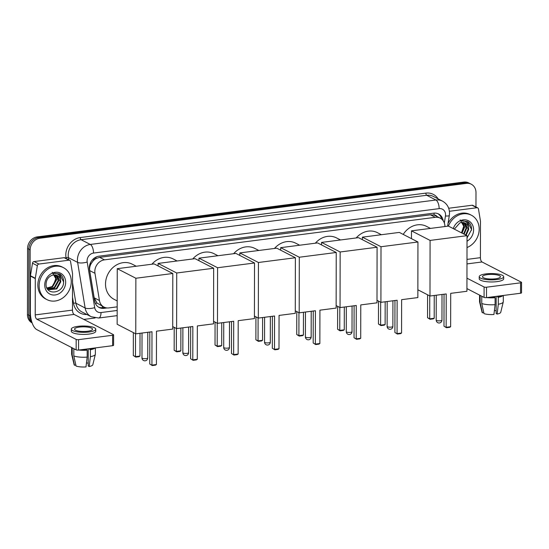 <?xml version="1.0" encoding="UTF-8"?>
<svg xmlns="http://www.w3.org/2000/svg" width="549" height="549" viewBox="0 0 549 549"><rect width="100%" height="100%" fill="white"/><g stroke="black" fill="none" stroke-linecap="round" stroke-linejoin="round"><path stroke-width="0.82" d="M444.923 226.552A10.788 9.306 117.2 0 0 444.923 226.504A10.788 9.306 117.2 0 0 440.223 218.145A10.788 9.306 117.2 0 0 435.302 217.322L104.475 259.849A10.788 9.306 117.2 0 0 94.963 273.306L99.444 300.523A10.788 9.306 117.2 0 0 104.001 307.083A10.788 9.306 117.2 0 0 108.922 307.914L117.184 306.85M93.028 261.015A10.788 9.306 -62.8 0 1 96.157 258.49L95.986 258.517A3.596 3.102 117.2 0 0 93.028 261.015L91.292 263.438C89.899 265.723 89.37 268.111 89.7 270.602L94.188 297.812L97.036 303.082L104.001 307.083M436.846 216.409A3.596 3.102 117.2 0 0 434.074 215.05L433.909 215.071A10.788 9.306 -62.8 0 1 435.364 215.654L440.223 218.145M433.909 215.071L430.437 214.817L99.609 257.351L96.157 258.49M443.18 220.739A10.788 9.306 117.2 0 0 438.596 213.986A10.788 9.306 117.2 0 0 433.676 213.156L98.985 256.184A10.788 9.306 117.2 0 0 89.473 269.634L94.627 300.934A10.788 9.306 117.2 0 0 99.191 307.502A10.788 9.306 117.2 0 0 104.104 308.325L107.021 307.955M437.93 213.678A10.788 9.306 -62.8 0 1 441.705 219.133M31.691 321.556A10.788 9.306 -62.8 0 1 30.037 315.915L30.154 249.898A10.788 9.306 -62.8 0 1 39.809 238.239L466.369 183.4A10.788 9.306 -62.8 0 1 471.289 184.224A10.788 9.306 -62.8 0 1 475.99 192.582L475.962 206.987M95.08 317.981L83.832 319.422M32.151 322.942A10.788 9.306 -62.8 0 1 27.45 314.584L27.567 248.567A10.788 9.306 -62.8 0 1 37.222 236.9L463.781 182.069L465.078 182.735A10.788 9.306 -62.8 0 1 469.992 183.558A10.788 9.306 -62.8 0 0 465.078 182.735L38.512 237.566L465.078 182.735L466.369 183.4M27.567 248.567L28.857 249.232A10.788 9.306 -62.8 0 1 38.512 237.566A10.788 9.306 -62.8 0 0 28.857 249.232L28.747 315.25L28.857 249.232L30.154 249.898M32.068 322.709A10.788 9.306 -62.8 0 1 28.747 315.25A10.788 9.306 -62.8 0 0 32.068 322.709M104.729 307.413L102.807 307.66A10.788 9.306 -62.8 0 1 98.552 307.138M463.781 182.069A10.788 9.306 -62.8 0 1 468.695 182.892L471.289 184.224M448.43 226.113A17.987 15.509 -62.8 0 1 471.358 215.201A17.987 15.509 -62.8 0 1 479.188 229.125A17.987 15.509 -62.8 0 1 467.007 247.544M448.039 223.443A17.987 15.509 -62.8 0 1 470.061 214.535L471.358 215.201M453.289 228.61A11.728 10.115 -62.8 0 1 464.955 219.806A11.728 10.115 -62.8 0 1 473.602 229.846A11.728 10.115 -62.8 0 1 467.014 241.203M467.021 237.95L471.536 229.667C471.66 226.531 470.685 224.04 468.592 222.208L467.474 221.508L461.613 220.883C465.943 220.677 468.249 222.873 468.537 227.464A8.132 7.013 -62.8 0 0 465.229 223.134A8.132 7.013 -62.8 0 0 459.808 222.949L454.339 229.146M465.641 234.965L468.173 229.118L465.099 223.066M466.156 235.226L468.688 229.386L468.537 227.464M463.589 233.901L466.122 228.061L463.974 222.654M464.104 234.169L466.636 228.329L464.269 222.736M461.531 232.845L464.063 227.005L462.738 222.462M462.045 233.112L464.578 227.272L463.061 222.489M460.158 219.874L463.733 226.236L461.483 232.824M471.481 230.244L471.543 229.434L467.357 221.446M449.405 211.283L476.889 207.748L472.03 205.251A1.798 1.551 -62.8 0 1 472.854 205.388L477.705 207.886A1.798 1.551 117.2 0 0 476.889 207.748M448.684 208.249L472.03 205.251M521.55 282.412L521.529 292.837A1.798 0.467 -179.9 0 1 520.541 293.248L520.562 282.824A1.798 0.467 0.1 0 0 521.55 282.412A1.798 0.467 0.1 0 0 521.358 282.2L482.029 261.976A3.596 1.565 82.7 0 1 480.416 257.666L480.478 221.336A1.798 1.551 117.2 0 0 480.45 221.034L478.467 208.977A1.798 1.551 117.2 0 0 477.705 207.886M486.496 297.627A1.798 0.467 -179.9 0 1 484.081 297.414L484.094 286.99A1.798 0.467 0.1 0 0 486.51 287.202L486.496 297.627L520.541 293.248M466.931 288.596L484.081 297.414M486.51 287.202L520.562 282.824M484.094 286.99L466.952 278.171M495.514 278.803A8.99 2.326 0.1 0 0 500.455 276.737A8.99 2.326 0.1 0 0 487.423 274.637A8.99 2.326 0.1 0 0 482.475 276.703A8.99 2.326 0.1 0 0 495.514 278.803M496.172 296.385L496.145 313.568L497.14 314.076L498.307 304.249L498.32 297.297L497.662 296.961L497.669 296.192M496.152 310.775A7.192 1.86 0.1 0 0 494.409 310.48M488.5 297.366A10.431 2.697 0.1 0 0 494.45 297.373L495.109 297.709L495.095 304.661L493.928 314.495A9.354 2.416 0.1 0 1 484.019 313.63L481.754 303.501L481.768 296.549L482.269 296.487M494.45 296.604L494.45 297.373M479.236 276.696L479.236 278.782A12.229 3.157 0.1 0 0 496.969 281.637A12.229 3.157 0.1 0 0 503.694 278.823L503.694 276.737A12.229 3.157 0.1 0 0 485.961 273.889A12.229 3.157 0.1 0 0 479.236 276.696A12.229 3.157 0.1 0 0 496.969 279.551A12.229 3.157 0.1 0 0 503.694 276.737M479.654 295.142A11.872 3.068 0.1 0 0 480.149 295.719L480.135 302.671L482.399 312.8L483.793 312.621M480.649 295.657L480.149 295.719M481.768 296.549A11.872 3.068 0.1 0 0 483.271 297.002M486.737 297.599A11.872 3.068 0.1 0 0 495.109 297.709M479.565 295.094L479.551 301.717A11.872 3.068 0.1 0 0 479.579 301.909A11.872 3.068 0.1 0 0 480.135 302.671M481.754 303.501A11.872 3.068 0.1 0 0 495.095 304.661M479.579 301.909L482.07 312.299A9.354 2.416 0.1 0 0 482.399 312.8M497.662 296.961A10.431 2.697 0.1 0 0 501.223 295.733M498.32 297.297A11.872 3.068 0.1 0 0 502.994 295.506M498.307 304.249A11.872 3.068 0.1 0 0 503.268 301.95A11.872 3.068 0.1 0 0 503.289 301.758L503.303 295.465M497.14 314.076A9.354 2.416 0.1 0 0 500.736 312.326L503.268 301.95M403.22 234.409A19.785 17.06 -62.8 0 1 426.456 226.346L430.464 228.405M446.213 293.935L446.152 327.286L450.647 326.71L450.708 293.351L466.931 291.272L467.027 235.672L430.087 240.421L429.991 296.021L446.213 293.935M444.038 294.209L443.983 326.175L446.467 327.732L449.679 327.321L450.647 326.71M429.991 296.021L417.864 289.783M430.087 240.421L411.476 230.848L411.462 238.65M411.476 230.848L448.409 226.099L467.027 235.672M446.467 327.732L443.983 326.175M434.245 295.472L434.204 318.255L433.236 318.866L430.025 319.278L427.541 317.713L427.582 294.779M427.541 317.713L429.709 318.832L429.75 295.89M430.025 319.278L429.709 318.832L434.204 318.255M356.184 237.957A19.785 17.06 -62.8 0 1 377.376 232.652L381.383 234.718M397.133 300.241L397.071 333.6L401.566 333.023L401.628 299.665L417.851 297.579L417.947 241.985L381.006 246.734L380.91 302.327L397.133 300.241M394.957 300.523L394.903 332.481L397.387 334.046L400.605 333.634L401.566 333.023M380.91 302.327L376.998 300.317M381.006 246.734L362.395 237.161L362.388 239.673M362.395 237.161L399.329 232.412L417.947 241.985M397.387 334.046L394.903 332.481M385.165 301.778L385.124 324.562L384.156 325.173L380.944 325.584L378.46 324.027L378.501 301.085M378.46 324.027L380.629 325.138L380.67 302.204M380.944 325.584L380.629 325.138L385.124 324.562M315.325 243.207A19.785 17.06 -62.8 0 1 336.516 237.909L340.524 239.968M356.274 305.491L356.212 338.85L360.714 338.273L360.768 304.915L376.991 302.828L377.088 247.235L340.147 251.984L340.051 307.577L356.274 305.491M354.105 305.772L354.043 337.738L356.534 339.296L359.746 338.884L360.714 338.273M340.051 307.577L336.139 305.567M340.147 251.984L321.536 242.411L321.529 244.929M321.536 242.411L358.476 237.662L377.088 247.235M356.534 339.296L354.043 337.738M344.305 307.035L344.264 329.819L343.297 330.429L340.085 330.841L337.601 329.276L337.642 306.342M337.601 329.276L339.769 330.395L339.81 307.454M340.085 330.841L339.769 330.395L344.264 329.819M274.473 248.464A19.785 17.06 -62.8 0 1 295.664 243.159L299.672 245.225M315.414 310.748L315.359 344.106L319.854 343.523L319.916 310.171L336.132 308.085L336.228 252.485L299.294 257.234L299.198 312.834L315.414 310.748M313.246 311.029L313.191 342.988L315.675 344.552L318.887 344.134L319.854 343.523M299.198 312.834L295.28 310.816M299.294 257.234L280.676 247.661L280.676 250.179M280.676 247.661L317.617 242.912L336.228 252.485M315.675 344.552L313.191 342.988M303.453 312.285L303.412 335.068L302.444 335.679L299.232 336.091L296.741 334.533L296.783 311.592M296.741 334.533L298.91 335.645L298.951 312.71M299.232 336.091L298.91 335.645L303.412 335.068M233.613 253.713A19.785 17.06 -62.8 0 1 254.805 248.416L258.812 250.474M274.562 315.998L274.5 349.356L278.995 348.78L279.057 315.421L295.28 313.335L295.376 257.742L258.435 262.491L258.339 318.084L274.562 315.998M272.386 316.279L272.331 348.238L274.816 349.802L278.027 349.39L278.995 348.78M258.339 318.084L254.42 316.073M258.435 262.491L239.824 252.917L239.817 255.436M239.824 252.917L276.758 248.169L295.376 257.742M274.816 349.802L272.331 348.238M262.594 317.535L262.552 340.318L261.585 340.929L258.373 341.348L255.889 339.783L255.93 316.842M255.889 339.783L258.057 340.902L258.099 317.96M258.373 341.348L258.057 340.902L262.552 340.318M192.754 258.963A19.785 17.06 -62.8 0 1 213.945 253.665L217.953 255.724M233.702 321.254L233.641 354.606L238.142 354.03L238.197 320.671L254.42 318.592L254.516 262.992L217.576 267.74L217.479 323.334L233.702 321.254M231.527 321.529L231.472 353.494L233.963 355.052L237.175 354.64L238.142 354.03M217.479 323.334L213.568 321.323M217.576 267.74L198.964 258.167L198.958 260.686M198.964 258.167L235.905 253.418L254.516 262.992M233.963 355.052L231.472 353.494M221.734 322.791L221.693 345.575L220.725 346.186L217.514 346.597L215.03 345.033L215.071 322.098M215.03 345.033L217.198 346.151L217.239 323.21M217.514 346.597L217.198 346.151L221.693 345.575M151.901 264.22A19.785 17.06 -62.8 0 1 173.093 258.915L177.101 260.981M192.843 326.504L192.788 359.863L197.283 359.286L197.338 325.928L213.561 323.841L213.657 268.248L176.723 272.997L176.62 328.59L192.843 326.504M190.675 326.785L190.62 358.744L193.104 360.309L196.316 359.897L197.283 359.286M176.62 328.59L172.709 326.58M176.723 272.997L158.105 263.424L158.105 265.936M158.105 263.424L195.046 258.675L213.657 268.248M193.104 360.309L190.62 358.744M180.875 328.041L180.841 350.825L179.873 351.435L176.661 351.847L174.17 350.289L174.211 327.348M174.17 350.289L176.339 351.401L176.38 328.467M176.661 351.847L176.339 351.401L180.841 350.825M117.191 300.927L114.137 299.356A19.785 17.06 -62.8 0 1 105.518 284.032A19.785 17.06 -62.8 0 1 114.473 266.279A19.785 17.06 -62.8 0 1 132.234 264.172L136.241 266.231M151.984 331.754L151.929 365.112L156.424 364.536L156.486 331.177L172.702 329.091L172.805 273.498L135.864 278.247L135.768 333.84L151.984 331.754M149.815 332.035L149.76 364.001L152.245 365.559L155.456 365.147L156.424 364.536M135.768 333.84L117.15 324.267L117.246 268.674L154.187 263.925L172.805 273.498M135.864 278.247L117.246 268.674M152.245 365.559L149.76 364.001M140.022 333.298L139.981 356.075L139.014 356.692L135.802 357.104L133.318 355.539L133.352 332.605M133.318 355.539L135.486 356.658L135.521 333.717M135.802 357.104L135.486 356.658L139.981 356.075M38.924 264.048A1.798 1.551 117.2 0 0 37.339 265.689L35.314 278.261A1.798 1.551 117.2 0 0 35.287 278.569L30.428 276.072A1.798 1.551 -62.8 0 1 30.456 275.763L32.487 263.191A1.798 1.551 -62.8 0 1 34.065 261.55L38.924 264.048L68.954 260.192L64.103 257.694A1.798 1.551 -62.8 0 1 64.919 257.831L69.778 260.329A1.798 1.551 117.2 0 0 68.954 260.192M34.065 261.55L64.103 257.694M30.428 276.072L30.367 312.402A14.391 6.259 -97.3 0 0 36.817 329.633L76.146 349.857L76.167 339.433L36.838 319.209A3.596 1.565 82.7 0 1 35.225 314.9L35.287 278.569M113.616 334.856L113.602 345.28A1.798 0.467 -179.9 0 1 112.614 345.692L112.627 335.267A1.798 0.467 0.1 0 0 113.616 334.856A1.798 0.467 0.1 0 0 113.423 334.643L74.094 314.419A3.596 1.565 82.7 0 1 72.482 310.11L72.543 273.779A1.798 1.551 117.2 0 0 72.523 273.477L70.54 261.42A1.798 1.551 117.2 0 0 69.778 260.329M76.167 339.433A1.798 0.467 0.1 0 0 78.582 339.646L78.562 350.07L112.614 345.692M78.562 350.07A1.798 0.467 -179.9 0 1 76.146 349.857M78.582 339.646L112.627 335.267M87.579 331.246A8.99 2.326 0.1 0 0 92.527 329.18A8.99 2.326 0.1 0 0 79.488 327.08A8.99 2.326 0.1 0 0 74.54 329.146A8.99 2.326 0.1 0 0 87.579 331.246M88.245 348.828L88.211 366.011L89.206 366.519L90.379 356.685L90.386 349.74L89.734 349.404L89.734 348.636M88.217 363.212A7.192 1.86 0.1 0 0 86.474 362.916M80.573 349.809A10.431 2.697 0.1 0 0 86.522 349.816L87.174 350.152L87.167 357.104L85.994 366.931A9.354 2.416 0.1 0 1 76.085 366.073L73.82 355.944L73.834 348.992L74.341 348.931M86.522 349.047L86.522 349.816M71.308 329.139L71.301 331.225A12.229 3.157 0.1 0 0 89.034 334.08A12.229 3.157 0.1 0 0 95.759 331.267L95.766 329.18A12.229 3.157 0.1 0 0 78.033 326.332A12.229 3.157 0.1 0 0 71.308 329.139A12.229 3.157 0.1 0 0 89.041 331.994A12.229 3.157 0.1 0 0 95.766 329.18M71.72 347.586A11.872 3.068 0.1 0 0 72.214 348.162L72.207 355.107L74.465 365.243L75.858 365.064M72.722 348.093L72.214 348.162M73.834 348.992A11.872 3.068 0.1 0 0 75.337 349.445M78.802 350.036A11.872 3.068 0.1 0 0 87.174 350.152M71.631 347.538L71.624 354.16A11.872 3.068 0.1 0 0 71.645 354.352A11.872 3.068 0.1 0 0 72.207 355.107M73.82 355.944A11.872 3.068 0.1 0 0 87.167 357.104M71.645 354.352L74.142 364.735A9.354 2.416 0.1 0 0 74.465 365.243M89.734 349.404A10.431 2.697 0.1 0 0 93.296 348.176M90.386 349.74A11.872 3.068 0.1 0 0 95.059 347.949M90.379 356.685A11.872 3.068 0.1 0 0 95.341 354.393A11.872 3.068 0.1 0 0 95.361 354.201L95.375 347.908M89.206 366.519A9.354 2.416 0.1 0 0 92.808 364.769L95.341 354.393M39.137 285.7A17.987 15.509 -62.8 0 1 47.283 269.559A17.987 15.509 -62.8 0 1 63.423 267.644A17.987 15.509 -62.8 0 1 71.26 281.568A17.987 15.509 -62.8 0 1 63.114 297.709A17.987 15.509 -62.8 0 1 46.974 299.63A17.987 15.509 -62.8 0 1 39.137 285.7M46.974 299.63L45.677 298.965A17.987 15.509 -62.8 0 1 37.847 285.034A17.987 15.509 -62.8 0 1 45.986 268.893A17.987 15.509 -62.8 0 1 62.133 266.979L63.423 267.644M65.667 282.289A11.728 10.115 -62.8 0 1 55.181 294.964A11.728 10.115 -62.8 0 1 44.73 284.979A11.728 10.115 -62.8 0 1 55.216 272.304A11.728 10.115 -62.8 0 1 65.667 282.289M46.054 283.95C45.485 296.124 63.711 293.612 63.602 282.111C63.732 278.974 62.751 276.483 60.665 274.644L59.539 273.944L53.678 273.327C58.016 273.121 60.321 275.317 60.603 279.908A8.132 7.013 -62.8 0 0 57.295 275.571A8.132 7.013 -62.8 0 0 51.88 275.392C48.319 276.936 46.377 279.791 46.054 283.95M48.84 289.495L56.259 288.657L60.246 281.562L57.165 275.509M46.72 287.607L49.17 289.673L56.773 288.918L60.761 281.829L60.603 279.908M47.88 288.836L54.207 287.601L58.187 280.505L56.046 275.097M48.113 289.014L54.722 287.861L58.702 280.772L56.334 275.179M47.015 287.985L52.148 286.537L56.135 279.448L54.804 274.905M47.221 288.211L52.663 286.804L56.65 279.716L55.126 274.932M52.23 272.311L55.799 278.672L53.239 285.652M63.554 282.687L63.609 281.877L59.429 273.889M90.084 263.719A10.788 3.562 -9.4 0 0 91.292 263.438M434.074 215.05A10.788 4.694 -97.3 0 0 433.998 213.122M102.279 307.714A10.788 4.694 -97.3 0 0 102.43 306.28M441.142 218.701A10.788 1.928 9.2 0 0 441.574 218.646M95.375 303.419A10.788 3.562 -9.4 0 0 97.036 303.082M95.986 258.517A10.788 4.694 -97.3 0 0 95.945 257.104M430.437 214.817L435.302 217.322M94.188 297.812L99.444 300.523M89.7 270.602L94.963 273.306M99.609 257.351L104.475 259.849M444.333 222.969L445.459 215.977A7.192 6.204 117.2 0 0 445.562 214.755A7.192 6.204 117.2 0 0 439.145 208.634L93.529 253.062A7.192 6.204 117.2 0 0 87.092 260.837A7.192 6.204 117.2 0 0 87.188 262.031L94.696 307.618A7.192 6.204 117.2 0 0 101.016 312.546L117.177 310.466M94.696 307.618A7.192 2.374 -9.4 0 1 85.129 307.975L75.906 303.226A14.391 12.407 117.2 0 0 81.986 311.983L91.209 316.725A14.391 12.407 -62.8 0 1 85.129 307.975L77.622 262.388A14.391 12.407 -62.8 0 1 77.43 260A14.391 12.407 -62.8 0 1 90.304 244.449L435.92 200.014A14.391 12.407 -62.8 0 1 442.48 201.119L433.25 196.377A14.391 12.407 117.2 0 0 426.697 195.272L81.08 239.7A14.391 12.407 117.2 0 0 68.206 255.251A14.391 12.407 117.2 0 0 68.399 257.639L68.755 259.801M66.127 258.449L66.004 257.728A16.189 13.958 -62.8 0 1 80.271 237.552L425.894 193.118A1.798 0.782 -97.3 0 0 426.697 195.272L435.92 200.014A7.192 3.129 82.7 0 1 439.145 208.634M66.004 257.728A1.798 0.59 170.6 0 1 68.399 257.639L77.622 262.388A7.192 2.374 -9.4 0 0 87.188 262.031M425.894 193.118A16.189 13.958 -62.8 0 1 438.129 198.882M86.859 314.488A16.189 13.958 -62.8 0 1 73.518 303.316L72.502 297.187M39.809 238.239L37.222 236.9M30.037 315.915L27.45 314.584M93.529 253.062A7.192 3.129 82.7 0 0 90.304 244.449L81.08 239.7A1.798 0.782 -97.3 0 1 80.271 237.552M72.53 282.728L75.906 303.226A1.798 0.59 170.6 0 0 73.518 303.316M101.016 312.546A7.192 3.129 82.7 0 1 98.696 318.015L117.17 315.641M445.459 215.977A7.192 1.29 9.2 0 0 449.322 215.455L447.593 226.209M102.807 307.66L104.104 308.325M63.197 233.565L64.151 233.4A3.596 1.565 82.7 0 1 64.377 233.414M399.72 190.304A3.596 1.565 -97.3 0 0 399.494 190.297L400.447 190.208M466.979 263.911L482.029 261.976M466.986 259.396L480.416 257.666M440.373 320.788A2.875 0.741 0.1 0 0 441.959 320.122A2.875 2.875 0 0 1 439.447 322.977A2.875 2.875 0 0 1 436.201 320.115A2.875 0.741 0.1 0 0 436.51 320.451A2.875 0.741 0.1 0 0 440.373 320.788M391.3 327.094A2.875 0.741 0.1 0 0 392.878 326.435A2.875 2.875 0 0 1 390.366 329.283A2.875 2.875 0 0 1 387.127 326.422A2.875 0.741 0.1 0 0 387.429 326.758A2.875 0.741 0.1 0 0 391.3 327.094M350.44 332.351A2.875 0.741 0.1 0 0 352.019 331.685A2.875 2.875 0 0 1 349.514 334.533A2.875 2.875 0 0 1 346.268 331.678A2.875 0.741 0.1 0 0 346.577 332.015A2.875 0.741 0.1 0 0 350.44 332.351M309.581 337.601A2.875 0.741 0.1 0 0 311.166 336.942A2.875 2.875 0 0 1 308.655 339.79A2.875 2.875 0 0 1 305.409 336.928A2.875 0.741 0.1 0 0 305.718 337.264A2.875 0.741 0.1 0 0 309.581 337.601M268.722 342.851A2.875 0.741 0.1 0 0 270.307 342.192A2.875 2.875 0 0 1 267.795 345.04A2.875 2.875 0 0 1 264.549 342.185A2.875 0.741 0.1 0 0 264.858 342.521A2.875 0.741 0.1 0 0 268.722 342.851M227.869 348.107A2.875 0.741 0.1 0 0 229.448 347.442A2.875 2.875 0 0 1 226.936 350.296A2.875 2.875 0 0 1 223.697 347.435A2.875 0.741 0.1 0 0 224.006 347.771A2.875 0.741 0.1 0 0 227.869 348.107M187.01 353.357A2.875 0.741 0.1 0 0 188.595 352.698A2.875 2.875 0 0 1 186.084 355.546A2.875 2.875 0 0 1 182.838 352.684A2.875 0.741 0.1 0 0 183.146 353.021A2.875 0.741 0.1 0 0 187.01 353.357M146.151 358.614A2.875 0.741 0.1 0 0 147.736 357.948A2.875 2.875 0 0 1 145.224 360.796A2.875 2.875 0 0 1 141.978 357.941A2.875 0.741 0.1 0 0 142.287 358.277A2.875 0.741 0.1 0 0 146.151 358.614M36.838 319.209L74.094 314.419M35.225 314.9L72.482 310.11M30.456 275.763L35.314 278.261M37.339 265.689L32.487 263.191M449.322 215.455L449.514 213.101C449.377 207.714 447.03 203.72 442.48 201.119M91.209 316.725L98.696 318.015M64.151 233.4L399.494 190.297M442.007 294.47L441.959 320.122M436.249 295.211L436.201 320.115M392.926 300.783L392.878 326.435M387.169 301.525L387.127 326.422M352.067 306.033L352.019 331.685M346.309 306.774L346.268 331.678M311.208 311.29L311.166 336.942M305.45 312.024L305.409 336.928M270.355 316.54L270.307 342.192M264.597 317.281L264.549 342.185M229.496 321.789L229.448 347.442M223.738 322.531L223.697 347.435M188.636 327.046L188.595 352.698M182.879 327.787L182.838 352.684M147.777 332.296L147.736 357.948M142.026 333.037L141.978 357.941"/></g></svg>
